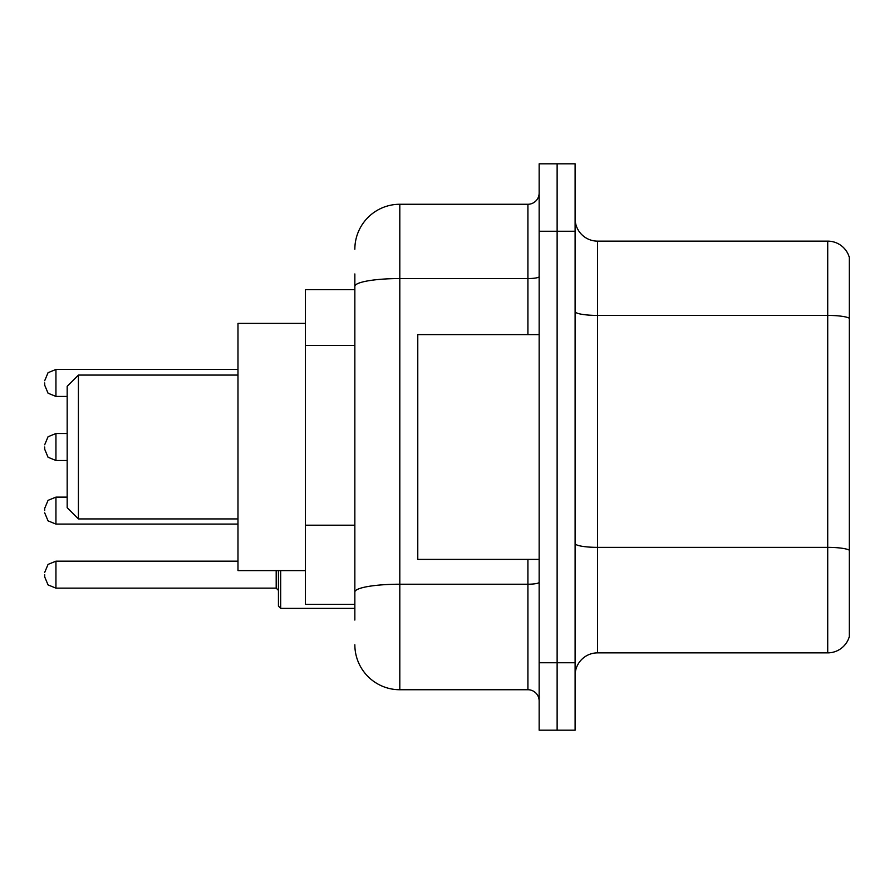 <?xml version="1.0" encoding="UTF-8"?>
<svg xmlns="http://www.w3.org/2000/svg" width="894" height="894" viewBox="0 0 894 894"><rect width="100%" height="100%" fill="white"/><g stroke="black" fill="none" stroke-linecap="round" stroke-linejoin="round"><path stroke-width="1.34" d="M354.851 329.662L354.851 286.371L354.851 289.678L305.413 289.678L305.413 604.322L354.851 604.322M354.851 620.056L354.851 273.944M539.149 662.756L539.149 730.186L557.13 730.186L557.13 662.756L557.13 730.186L575.11 730.186L575.11 662.756L557.13 662.756L557.13 231.244L557.13 662.756L539.149 662.756L539.149 231.244L557.13 231.244L557.13 163.814L557.13 231.244L575.11 231.244L575.11 662.756M575.11 231.244L575.11 163.814L539.149 163.814L539.149 231.244M354.851 249.225A44.946 44.946 0 0 1 399.808 204.268L399.808 689.732L527.907 689.732L527.907 559.376M399.808 204.268L527.907 204.268A11.242 11.242 0 0 0 539.149 193.037M354.851 599.829L354.851 540.926M539.149 700.963A11.242 11.242 0 0 0 527.907 689.732M399.808 689.732A44.946 44.946 0 0 1 354.851 644.775M575.11 675.35A22.473 22.473 0 0 1 597.583 652.866L827.721 652.866L827.721 241.134L597.583 241.134A22.473 22.473 0 0 1 575.11 218.65A22.473 22.473 0 0 0 597.583 241.134L597.583 652.866M849.3 257.316A22.473 22.473 0 0 0 827.721 241.134A22.473 22.473 0 0 1 849.3 257.316L849.3 636.684A22.473 22.473 0 0 1 827.721 652.866M849.3 318.543L849.3 562.974M78.415 518.922L78.415 375.078L67.173 386.32L67.173 507.68L78.415 518.922L237.983 518.922M305.413 323.393L237.983 323.393L237.983 570.607L305.413 570.607M539.149 334.624L417.777 334.624L417.777 559.376L539.149 559.376M44.7 510.608L44.7 508.362L44.7 510.608M280.682 570.607L280.682 608.367L278.436 606.121L278.436 570.607M44.7 574.652L44.7 576.909L44.7 574.652M44.7 382.945L44.7 385.191L44.7 382.945M44.7 447L44.7 449.246L44.7 447M354.851 345.397L305.413 345.397M354.851 525.191L305.413 525.191M539.149 582.262A11.242 1.956 0 0 1 527.907 584.218L399.808 584.218A44.946 7.8 180 0 0 354.851 592.029M354.851 286.371A44.946 7.8 180 0 1 399.808 278.559L527.907 278.559L527.907 204.268M527.907 334.624L527.907 278.559A11.242 1.956 0 0 0 539.149 276.604M849.3 318.23A22.473 3.9 180 0 0 827.721 315.414L597.583 315.414A22.473 3.9 -0 0 1 575.11 311.514M849.3 550.168A22.473 3.9 180 0 0 827.721 547.363L597.583 547.363A22.473 3.9 0 0 1 575.11 543.451M44.7 508.362L48.052 500.349L55.942 497.12L48.052 500.349L44.7 508.362L48.052 500.349L55.942 497.12L55.942 524.085L48.052 520.856L44.7 512.854L48.052 520.856L55.942 524.085L237.983 524.085M44.7 572.406L48.052 564.405L55.942 561.175L55.942 588.14L276.19 588.14L276.19 570.607M237.983 369.457L55.942 369.457L55.942 396.433L48.052 393.204L44.7 385.191M67.173 433.512L55.942 433.512L55.942 460.488L48.052 457.259L44.7 449.246M78.415 375.078L237.983 375.078M55.942 497.12L67.173 497.12M55.942 524.085L48.052 520.856L44.7 512.854M276.19 588.14L278.436 590.386M55.942 561.175L237.983 561.175M280.682 608.367L354.851 608.367M55.942 588.14L48.052 584.911L44.7 576.909M55.942 396.433L67.173 396.433M55.942 369.457L48.052 372.686L44.7 380.699M55.942 460.488L67.173 460.488M55.942 433.512L48.052 436.741L44.7 444.754"/></g></svg>
